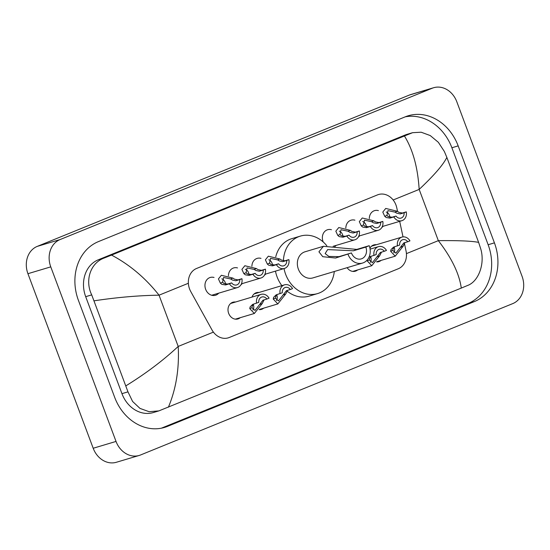 <?xml version="1.0" encoding="UTF-8"?>
<svg xmlns="http://www.w3.org/2000/svg" width="550" height="550" viewBox="0 0 550 550"><rect width="100%" height="100%" fill="white"/><g stroke="black" fill="none" stroke-linecap="round" stroke-linejoin="round"><path stroke-width="0.82" d="M240.219 317.694A8.724 7.308 -106.6 0 1 237.937 318.945A8.724 7.308 -106.6 0 1 228.656 313.342A8.724 7.308 -106.6 0 1 232.939 302.225A8.724 7.308 -106.6 0 1 235.531 302.019M263.697 308.144A8.724 7.308 -106.6 0 1 261.422 309.396A8.724 7.308 -106.6 0 1 259.194 309.636M357.624 269.947A8.724 7.308 -106.6 0 1 355.341 271.198A8.724 7.308 -106.6 0 1 347.119 267.671M381.102 260.397A8.724 7.308 -106.6 0 1 378.819 261.649A8.724 7.308 -106.6 0 1 376.599 261.896M218.721 293.15A9.281 7.776 -106.6 0 1 215.518 295.261A9.281 7.776 -106.6 0 1 205.645 289.3A9.281 7.776 -106.6 0 1 210.196 277.475A9.281 7.776 -106.6 0 1 214.039 277.475M242.206 283.601A9.281 7.776 -106.6 0 1 240.976 284.735M265.684 274.051A9.281 7.776 -106.6 0 1 264.454 275.186M336.126 245.41A9.281 7.776 -106.6 0 1 334.757 246.634M323.214 241.972A9.281 7.776 -106.6 0 1 323.049 241.553A9.281 7.776 -106.6 0 1 327.601 229.728A9.281 7.776 -106.6 0 1 331.444 229.728M359.611 235.861A9.281 7.776 -106.6 0 1 358.38 236.988M383.089 226.311A9.281 7.776 -106.6 0 1 381.858 227.439M397.567 211.482L396.763 207.762A16.363 13.709 73.4 0 0 395.966 205.026A16.363 13.709 73.4 0 0 378.565 194.514A16.363 13.709 73.4 0 0 377.527 194.879L196.556 268.476A16.363 13.709 73.4 0 0 190.754 291.541L211.998 329.938A16.363 13.709 73.4 0 0 228.216 337.865A16.363 13.709 73.4 0 0 229.254 337.501L398.262 268.771A16.363 13.709 73.4 0 0 406.051 251.027L404.381 243.224M403.019 236.878L399.685 221.347M252.003 297.089A8.724 7.308 -106.6 0 1 256.417 292.676A8.724 7.308 -106.6 0 1 259.016 292.469M369.93 248.194A8.724 7.308 -106.6 0 1 373.821 244.929A8.724 7.308 -106.6 0 1 376.42 244.722M345.833 228.078A9.281 7.776 -106.6 0 1 351.086 220.179A9.281 7.776 -106.6 0 1 354.922 220.179M251.907 266.276A9.281 7.776 -106.6 0 1 257.159 258.376A9.281 7.776 -106.6 0 1 260.996 258.376M228.429 275.825A9.281 7.776 -106.6 0 1 233.681 267.926A9.281 7.776 -106.6 0 1 237.518 267.926M369.311 218.529A9.281 7.776 -106.6 0 1 374.564 210.629A9.281 7.776 -106.6 0 1 378.4 210.629M139.233 455.441L116.401 462.261A21.814 18.274 -106.6 0 1 93.198 448.257L27.933 273.694A21.814 18.274 -106.6 0 1 37.256 246.386L409.386 95.047A21.814 18.274 -106.6 0 1 410.768 94.559L433.599 87.739A21.814 18.274 -106.6 0 1 456.803 101.743L522.067 276.306A21.814 18.274 -106.6 0 1 512.744 303.614L140.614 454.953A21.814 18.274 -106.6 0 1 139.233 455.441A21.814 18.274 -106.6 0 1 116.029 441.43L50.765 266.867A21.814 18.274 -106.6 0 1 60.081 239.559L432.217 88.227A21.814 18.274 -106.6 0 1 433.599 87.739M494.422 242.859L458.171 145.881A46.908 39.297 73.4 0 0 408.279 115.761A46.908 39.297 73.4 0 0 405.302 116.806L98.443 241.601A46.908 39.297 73.4 0 0 78.403 300.321L114.661 397.293A46.908 39.297 73.4 0 0 164.546 427.412A46.908 39.297 73.4 0 0 167.523 426.367L474.389 301.579A46.908 39.297 73.4 0 0 494.422 242.859L488.146 244.736L451.887 147.757A46.908 39.297 73.4 0 0 405.185 116.854M161.363 428.196L468.105 303.456A46.908 39.297 73.4 0 0 488.146 244.736M478.624 242.378L480.604 248.449C485.313 263.278 478.699 281.291 467.823 285.381L461.292 288.083C459.257 273.659 451.605 257.847 438.329 240.653C458.301 240.433 471.735 241.01 478.624 242.378L446.848 157.389C443.272 164.732 434.046 175.402 419.169 189.406C417.766 167.344 412.851 149.538 404.422 135.981L412.603 132.688L407 134.358A29.453 24.674 73.4 0 0 405.13 135.018L98.271 259.806A29.453 24.674 73.4 0 0 85.69 296.677L121.949 393.656A29.453 24.674 73.4 0 0 153.271 412.569L158.874 410.891L149.126 411.709L139.975 408.396L132.591 401.452L127.971 391.854L91.713 294.882C84.741 280.727 90.269 263.038 104.094 258.067L111.54 255.09C129.69 264.694 145.523 278.059 159.046 295.185C138.889 295.46 117.274 297.33 94.208 300.795M461.292 288.083L158.874 410.891M404.422 135.981L111.54 255.09M412.603 132.688L421.176 132.22L430.244 135.561L438.336 142.292L444.345 151.47L446.848 157.389M125.984 385.784C145.709 373.622 163.116 360.504 178.207 346.431C179.362 368.562 176.096 388.816 168.403 407.192M386.925 215.442L388.328 216.659L392.102 217.216L396.014 216.047A5.452 4.572 73.4 0 0 401.046 218.096A5.452 4.572 73.4 0 0 404.099 212.754L406.285 211.867L402.373 213.036L398.922 212.355L397.231 211.248L385.736 208.436L382.786 212.087L384.746 216.322L386.925 215.442L387.942 210.629L395.051 212.135L397.231 211.248M404.099 212.754L400.187 213.929L396.804 213.214L395.051 212.135M389.847 217.25A5.452 4.572 73.4 0 0 389.455 215.414A5.452 4.572 73.4 0 0 386.183 211.998M406.285 211.867A8.181 6.854 73.4 0 1 401.83 220.708A8.181 6.854 73.4 0 1 393.828 216.934L389.916 218.103L386.203 217.525L384.746 216.322M393.828 216.934L396.014 216.047M363.447 224.991L364.842 226.208L368.617 226.765L372.536 225.596A5.452 4.572 73.4 0 0 377.568 227.645A5.452 4.572 73.4 0 0 380.621 222.303L382.807 221.416L378.888 222.585L375.437 221.904L373.746 220.798L362.257 217.986L359.308 221.629L361.268 225.871L363.447 224.991L364.464 220.179L371.566 221.684L373.746 220.798M380.621 222.303L376.702 223.472L373.319 222.764L371.566 221.684M366.369 226.799A5.452 4.572 73.4 0 0 365.97 224.957A5.452 4.572 73.4 0 0 362.697 221.547M382.807 221.416A8.181 6.854 73.4 0 1 378.345 230.258A8.181 6.854 73.4 0 1 370.349 226.483L366.431 227.652L362.725 227.074L361.268 225.871M370.349 226.483L372.536 225.596M339.962 234.534L341.364 235.758L345.139 236.314L349.051 235.146A5.452 4.572 73.4 0 0 354.083 237.194A5.452 4.572 73.4 0 0 357.136 231.853L359.322 230.966L355.41 232.134L351.959 231.454L350.268 230.347L338.779 227.535L335.83 231.179L337.782 235.421L339.962 234.534L340.979 229.721L348.088 231.234L350.268 230.347M357.136 231.853L353.224 233.021L349.841 232.313L348.088 231.234M342.891 236.349A5.452 4.572 73.4 0 0 342.492 234.506A5.452 4.572 73.4 0 0 339.219 231.096M359.322 230.966A8.181 6.854 73.4 0 1 354.867 239.807A8.181 6.854 73.4 0 1 346.864 236.032L342.952 237.201L339.247 236.624L337.782 235.421M346.864 236.032L349.051 235.146M269.521 263.182L270.923 264.406L274.697 264.962L278.609 263.787A5.452 4.572 73.4 0 0 283.642 265.843A5.452 4.572 73.4 0 0 286.694 260.501L288.881 259.614L284.969 260.782L281.518 260.095L279.826 258.995L268.338 256.183L265.382 259.827L267.341 264.069L269.521 263.182L270.538 258.369L277.647 259.882L279.826 258.995M286.694 260.501L282.782 261.669L279.4 260.961L277.647 259.882M272.442 264.99A5.452 4.572 73.4 0 0 272.051 263.154A5.452 4.572 73.4 0 0 268.778 259.744M288.881 259.614A8.181 6.854 73.4 0 1 284.426 268.455A8.181 6.854 73.4 0 1 276.423 264.681L272.511 265.849L268.799 265.265L267.341 264.069M276.423 264.681L278.609 263.787M246.042 272.731L247.438 273.955L251.212 274.512L255.131 273.336A5.452 4.572 73.4 0 0 260.164 275.392A5.452 4.572 73.4 0 0 263.216 270.05L265.403 269.163L261.484 270.332L258.032 269.644L256.348 268.544L244.853 265.732L241.904 269.376L243.863 273.618L246.042 272.731L247.06 267.919L254.162 269.431L256.348 268.544M263.216 270.05L259.298 271.219L255.915 270.511L254.162 269.431M248.964 274.539A5.452 4.572 73.4 0 0 248.566 272.704A5.452 4.572 73.4 0 0 245.293 269.294M265.403 269.163A8.181 6.854 73.4 0 1 260.941 278.004A8.181 6.854 73.4 0 1 252.945 274.23L249.026 275.399L245.321 274.814L243.863 273.618M252.945 274.23L255.131 273.336M222.564 282.281L223.96 283.504L227.734 284.054L231.646 282.886A5.452 4.572 73.4 0 0 236.679 284.934A5.452 4.572 73.4 0 0 239.731 279.599L241.917 278.712L238.006 279.881L234.554 279.194L232.863 278.094L221.375 275.282L218.426 278.926L220.385 283.168L222.564 282.281L223.575 277.468L230.684 278.981L232.863 278.094M239.731 279.599L235.819 280.768L232.437 280.06L230.684 278.981M225.486 284.089A5.452 4.572 73.4 0 0 225.087 282.253A5.452 4.572 73.4 0 0 221.815 278.843M241.917 278.712A8.181 6.854 73.4 0 1 237.462 287.554A8.181 6.854 73.4 0 1 229.46 283.779L225.548 284.948L221.843 284.364L220.385 283.168M229.46 283.779L231.646 282.886M394.646 246.778L393.133 248.724L392.824 250.415L395.876 253.137L403.844 242.921L407.763 241.752A5.452 4.572 73.4 0 0 402.731 239.704A5.452 4.572 73.4 0 0 399.678 245.039L393.573 247.101L391.009 249.583L390.644 251.302L395.23 256.176L376.743 261.704M393.766 252.787A5.452 4.572 73.4 0 0 394.261 247.472A5.452 4.572 73.4 0 0 394.151 247.204M404.979 242.584L403.129 246.228L395.23 256.176M407.763 241.752L409.949 240.866A8.181 6.854 73.4 0 0 401.947 237.091A8.181 6.854 73.4 0 0 397.492 245.933M371.161 256.327L369.648 258.273L369.346 259.964L372.391 262.687L380.366 252.471L384.278 251.302A5.452 4.572 73.4 0 0 379.246 249.253A5.452 4.572 73.4 0 0 376.193 254.588L369.799 256.754M370.288 262.336A5.452 4.572 73.4 0 0 370.776 257.022A5.452 4.572 73.4 0 0 370.672 256.754M381.501 252.134L379.644 255.778L371.752 265.726L367.166 260.851L367.283 259.916M384.278 251.302L386.464 250.415A8.181 6.854 73.4 0 0 378.469 246.641A8.181 6.854 73.4 0 0 374.007 255.482M277.241 294.525L275.729 296.464L275.419 298.162L278.472 300.884L286.44 290.668L290.359 289.499A5.452 4.572 73.4 0 0 285.326 287.451A5.452 4.572 73.4 0 0 282.274 292.786L276.169 294.848L273.611 297.33L273.24 299.049L277.826 303.923L259.339 309.451M276.368 300.534A5.452 4.572 73.4 0 0 276.856 295.212A5.452 4.572 73.4 0 0 276.746 294.951M287.574 290.331L285.725 293.968L277.826 303.923M290.359 289.499L292.545 288.606A8.181 6.854 73.4 0 0 284.543 284.831A8.181 6.854 73.4 0 0 280.087 293.673M253.756 304.074L252.244 306.013L251.941 307.711L254.987 310.434L262.962 300.218L266.874 299.049A5.452 4.572 73.4 0 0 261.841 296.993A5.452 4.572 73.4 0 0 258.789 302.335L252.691 304.397L250.126 306.879L249.762 308.598L254.347 313.472L235.345 319.151M252.883 310.083A5.452 4.572 73.4 0 0 253.378 304.762A5.452 4.572 73.4 0 0 253.268 304.501M264.096 299.881L262.24 303.518L254.347 313.472M266.874 299.049L269.06 298.155A8.181 6.854 73.4 0 0 261.064 294.381A8.181 6.854 73.4 0 0 256.603 303.222M369.215 245.692L365.826 247.074A9.274 7.769 -106.6 0 1 361.274 258.885A9.274 7.769 -106.6 0 1 351.416 252.931L335.582 258.032L322.774 256.699L318.931 251.797L323.428 246.29L356.778 249.411L369.215 245.692A13.633 11.426 -106.6 0 1 362.526 263.065A13.633 11.426 -106.6 0 1 348.019 254.313M365.826 247.074L353.389 250.793L327.628 249.59L325.153 253.584L328.866 256.431L338.979 256.651L351.416 252.931M323.428 246.29L305.058 251.783A13.633 11.426 73.4 0 0 298.368 269.156A13.633 11.426 73.4 0 0 312.868 277.915L362.526 263.065M334.311 271.501A30.003 25.128 -106.6 0 1 317.556 293.59A30.003 25.128 -106.6 0 1 285.649 274.326A30.003 25.128 -106.6 0 1 284.034 268.572M283.415 260.851A30.003 25.128 -106.6 0 1 300.369 236.108A30.003 25.128 -106.6 0 1 326.817 245.754M281.868 285.636A30.003 25.128 -106.6 0 1 277.09 276.884A30.003 25.128 -106.6 0 1 275.468 271.129M275.743 256.85A30.003 25.128 -106.6 0 1 291.809 238.666L300.369 236.108M317.556 293.59L308.99 296.147A30.003 25.128 -106.6 0 1 286.962 290.984M406.429 253.626L438.329 240.653L419.169 189.406L393.154 199.987M213.414 332.118L178.207 346.431L159.046 295.185L188.368 283.264M60.081 239.559L37.256 246.386M50.765 266.867L27.933 273.694M116.029 441.43L93.198 448.257M432.217 88.227L409.386 95.047M451.887 147.757L458.171 145.881M468.105 303.456L474.389 301.579M161.487 428.175L167.523 426.367M121.949 393.656L127.971 391.854M85.69 296.677L91.713 294.882M98.271 259.806L104.094 258.067M405.13 135.018L410.953 133.279M400.187 213.929L402.373 213.036M389.916 218.103L392.102 217.216M376.702 223.472L378.888 222.585M366.431 227.652L368.617 226.765M353.224 233.021L355.41 232.134M342.952 237.201L345.139 236.314M282.782 261.669L284.969 260.782M272.511 265.849L274.697 264.962M259.298 271.219L261.484 270.332M249.026 275.399L251.212 274.512M235.819 280.768L238.006 279.881M225.548 284.948L227.734 284.054M403.129 246.228L400.95 247.115M392.824 250.415L390.644 251.302M379.644 255.778L377.465 256.664M369.346 259.964L367.166 260.851M285.725 293.968L283.546 294.855M275.419 298.162L273.24 299.049M262.24 303.518L260.061 304.404M251.941 307.711L249.762 308.598M338.979 256.651L335.582 258.032M356.778 249.411L353.389 250.793M401.83 220.708L382.319 226.538M378.345 230.258L358.834 236.087M354.867 239.807L333.135 246.304M284.426 268.455L264.914 274.285M260.941 278.004L241.429 283.834M237.462 287.554L211.681 295.261M401.947 237.091L371.539 246.18M378.469 246.641L370.088 249.143M371.752 265.726L352.749 271.404M284.543 284.831L254.141 293.927M261.064 294.381L230.656 303.476"/></g></svg>
